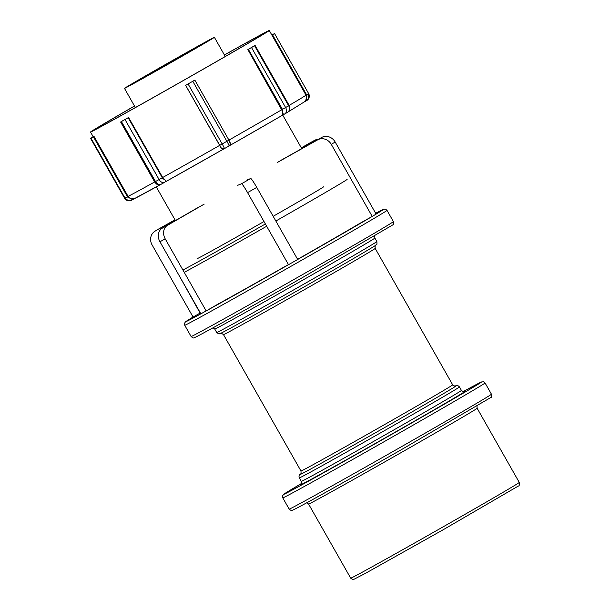 <?xml version="1.0" encoding="UTF-8"?>
<svg xmlns="http://www.w3.org/2000/svg" width="610" height="610" viewBox="0 0 610 610"><rect width="100%" height="100%" fill="white"/><g stroke="black" fill="none" stroke-linecap="round" stroke-linejoin="round"><path stroke-width="0.91" d="M297.611 259.319A96.929 1.014 -29.6 0 0 358.871 223.923L372.222 216.428L331.276 144.349L335.18 142.016A10.599 9.569 -120.9 0 0 321.6 137.494L317.696 139.827A10.599 9.569 59.1 0 1 331.276 144.349M178.219 273.936L200.309 313.441A96.929 1.014 -29.6 0 0 200.614 313.357M165.219 238.868A10.599 8.723 -118.7 0 1 167.536 225.296L162.26 228.186A10.599 8.723 61.3 0 0 159.942 241.766L165.219 238.868L206.165 310.947L218.243 303.963A96.929 1.014 -29.6 0 0 287.249 265.22L288.515 264.702L247.569 192.623L256.749 187.4A10.599 0.846 -119.6 0 0 250.725 178.509L241.545 183.732A10.599 0.846 60.4 0 1 247.569 192.623M121.405 121.55L121.543 121.421A102.8 1.075 -29.6 0 0 128.596 117.494L121.405 121.55L155.497 181.551L154.696 181.986L120.605 121.977M128.596 117.494L162.679 177.502L166.355 181.3A97.63 1.022 -29.6 0 0 223.969 148.825M90.509 138.226L93.185 136.671A102.8 1.075 -29.6 0 0 93.978 136.343L90.509 138.226L124.593 198.227L90.501 138.226M93.978 136.343L128.07 196.351L129.579 198.014L131.607 198.906L134.818 198.425A97.63 1.022 -29.6 0 0 160.369 184.624L134.429 198.624M271.831 34.983L274.538 33.542L271.885 35.083M251.526 47.534L247.873 49.601A102.8 1.075 -29.6 0 0 253.806 46.139L251.526 47.534L285.617 107.535L282.453 109.335A2.585 1.967 59.7 0 1 282.72 111.699L247.873 49.601M229.413 145.721A97.63 1.022 -29.6 0 0 282.59 115.137L282.72 111.699M282.598 115.13L284.687 113.971M134.49 106.003A102.8 1.075 -29.6 0 0 90.516 132.057A102.8 1.075 -29.6 0 0 187.598 78.133A102.8 1.075 -29.6 0 0 269.284 30.5A102.8 1.075 -29.6 0 0 224.396 54.938M190.213 82.739A102.8 1.075 -29.6 0 0 194.796 80.131L185.615 85.362A102.8 1.075 -29.6 0 0 190.213 82.739M224.114 148.741L221.887 148.68L220.751 147.284L185.615 85.362M281.965 109.609A102.8 1.075 150.4 0 1 228.941 140.102L230.359 143.861A2.585 2.577 67.8 0 1 229.07 145.958M134.528 106.064A97.501 1.014 -29.6 0 0 95.122 129.434A97.501 1.014 -29.6 0 0 187.201 78.293A97.501 1.014 -29.6 0 0 264.679 33.115A97.501 1.014 -29.6 0 0 224.427 54.992M173.301 61.267A51.697 0.541 -29.6 0 0 214.385 37.317A51.697 0.541 -29.6 0 0 169.168 62.38A51.697 0.541 -29.6 0 0 124.486 88.381A51.697 0.541 -29.6 0 0 173.301 61.267M172.721 61.503A43.943 0.457 -29.6 0 0 207.636 41.145A43.943 0.457 -29.6 0 0 169.206 62.449A43.943 0.457 -29.6 0 0 131.226 84.554A43.943 0.457 -29.6 0 0 172.721 61.503M206.165 310.947L200.881 313.837L159.942 241.766M162.26 228.186L198.921 207.004M204.205 204.114L167.536 225.296M200.103 313.075L193.057 317.032L152.111 244.961A10.599 9.569 59.1 0 1 155.024 231.175A10.599 9.569 59.1 0 1 155.222 231.06L159.126 228.727A10.599 9.569 -120.9 0 0 158.928 228.841A10.599 9.569 -120.9 0 0 158.73 228.963M159.126 228.727L174.994 219.821M175.055 219.92L155.222 231.06M309.567 143.106A10.599 8.723 61.3 0 0 309.423 143.182A10.599 8.723 61.3 0 0 309.285 143.258L314.562 140.361A10.599 8.723 -118.7 0 1 314.707 140.285A10.599 8.723 -118.7 0 1 318.229 139.385M314.562 140.361L301.401 147.971M301.332 147.849L309.285 143.258M335.18 142.016L376.126 214.095L372.222 216.428M317.696 139.827L277.176 162.573M281.08 160.239L321.6 137.494M256.749 187.4L297.695 259.471L288.515 264.702M241.545 183.732L237.694 185.31M246.875 180.08L250.725 178.509M350.704 578.181C352.626 579.645 353.647 580.041 353.785 579.378L364.917 573.636L443.325 529.671L518.157 486.132C519.308 485.987 519.682 484.752 519.27 482.426A96.929 1.014 150.4 0 1 442.242 527.345A96.929 1.014 150.4 0 1 350.704 578.181L308.568 504.02A96.929 1.014 -29.6 0 0 400.114 453.177A96.929 1.014 -29.6 0 0 477.134 408.265L476.967 406.085M289.163 509.098C290.901 510.532 291.908 510.936 292.182 510.318L293.685 509.701C300.463 506.552 349.904 478.995 400.091 450.416L490.844 397.491C491.591 397.522 491.79 396.424 491.439 394.19A116.319 1.212 150.4 0 1 399.009 448.091A116.319 1.212 150.4 0 1 289.163 509.098L282.781 497.867A116.319 1.212 -29.6 0 0 392.626 436.851A116.319 1.212 -29.6 0 0 485.057 382.958L483.623 381.776L481.374 381.974L463.097 391.666A113.734 1.19 150.4 0 1 472.445 387.724A113.734 1.19 150.4 0 1 391.155 434.686A113.734 1.19 150.4 0 1 297.024 487.474A113.734 1.19 150.4 0 1 301.508 483.463L283.52 494.428L282.499 496.029L282.781 497.867M300.898 484.462A94.672 0.991 -29.6 0 0 389.729 435.265A94.672 0.991 -29.6 0 0 464.263 391.65M464.37 391.62L464.378 391.62C464.416 392.261 463.44 391.864 461.434 390.43A92.087 0.961 150.4 0 1 388.257 433.1A92.087 0.961 150.4 0 1 301.294 481.397C301.477 483.89 301.31 484.935 300.806 484.538L300.814 484.538M301.294 481.397L299.312 477.904A92.087 0.961 -29.6 0 0 386.275 429.608A92.087 0.961 -29.6 0 0 459.444 386.938C457.95 385.223 456.433 385.04 454.9 386.374M455.601 386.046A89.662 0.938 150.4 0 1 384.818 427.442A89.662 0.938 150.4 0 1 300.517 474.145M455.639 386.031C455.762 386.671 454.778 386.282 452.689 384.849A87.238 0.907 150.4 0 1 383.362 425.269A87.238 0.907 150.4 0 1 300.982 471.027C301.142 473.558 300.974 474.603 300.478 474.176M300.982 471.027L223.481 334.6A87.238 0.907 -29.6 0 0 305.862 288.843A87.238 0.907 -29.6 0 0 375.188 248.422C375.02 245.891 375.188 244.846 375.684 245.273M216.718 332.511A92.087 0.961 150.4 0 0 303.681 284.214A92.087 0.961 150.4 0 0 376.85 241.537C377.11 245.784 377.216 243.451 375.005 245.738A89.662 0.938 150.4 0 1 298.519 290.085A89.662 0.938 150.4 0 1 221.262 333.075C218.174 333.8 220.225 334.905 216.718 332.511L214.735 329.026A92.087 0.961 -29.6 0 0 301.698 280.73A92.087 0.961 -29.6 0 0 374.868 238.06L374.662 235.994M191.113 336.499C192.851 337.932 193.858 338.337 194.132 337.719L195.635 337.101C202.406 333.952 251.854 306.395 302.041 277.817L392.794 224.892C393.541 224.922 393.74 223.824 393.389 221.59A116.319 1.212 150.4 0 1 300.959 275.491A116.319 1.212 150.4 0 1 191.113 336.499L184.731 325.267A116.319 1.212 -29.6 0 0 294.577 264.252A116.319 1.212 -29.6 0 0 387.007 210.358L385.573 209.177L383.865 209.177L375.668 213.294A113.734 1.19 150.4 0 1 376.126 214.087M288.507 264.702A113.734 1.19 150.4 0 1 206.249 310.894M206.157 310.94A113.734 1.19 150.4 0 1 193.156 316.979M372.123 216.481A113.734 1.19 150.4 0 1 297.695 259.471M275.85 221.026A96.929 1.014 -29.6 0 0 347.12 179.386M184.228 272.334A96.929 1.014 -29.6 0 0 266.677 226.249M265.38 223.977A94.344 0.984 150.4 0 1 182.908 270.017M263.993 221.537A72.697 0.762 150.4 0 1 197.068 258.678M323.491 186.866A72.697 0.762 150.4 0 1 273.173 216.306M164.471 182.39L160.941 184.357A5.17 3.347 -119.1 0 1 160.903 184.38A5.17 3.347 -119.1 0 1 159.027 184.571A5.17 3.347 -119.1 0 1 155.497 181.551L159.103 179.546A5.17 3.347 60.9 0 0 162.641 182.565A5.17 3.347 60.9 0 0 164.509 182.375A5.17 3.347 60.9 0 0 164.555 182.352A2.585 1.967 -120.3 0 0 164.578 182.329A2.585 1.967 -120.3 0 0 165.409 180.507M164.044 179.249A2.585 1.677 -119.1 0 1 162.275 177.739L159.103 179.546L125.019 119.537M162.275 177.739L128.184 117.738M164.608 182.314L160.903 184.38L158.089 184.731C157.296 184.799 156.168 183.884 154.696 181.986M129.579 198.014A2.585 2.577 -112.2 0 1 127.437 196.71L125.004 198.059A5.17 5.154 67.8 0 0 132.034 200.011L134.619 198.532L132.034 200.004L131.607 198.906M304.817 101.656L306.693 100.597L304.817 101.664M284.839 113.879L287.767 112.171A5.17 3.934 59.7 0 0 287.821 112.141L289.613 110.029L289.178 105.438L285.617 107.535A5.17 3.934 -120.3 0 1 286.159 112.255A5.17 3.934 -120.3 0 1 284.786 113.91L284.71 113.956A5.17 3.934 -120.3 0 0 284.786 113.91L287.821 112.141A5.17 3.934 59.7 0 0 289.193 110.486A5.17 3.934 59.7 0 0 288.652 105.759L254.568 45.758M221.887 148.68A2.585 2.577 67.8 0 0 224.358 148.642L229.063 145.965C231.899 142.458 229.619 143.19 230.084 142.366L228.948 140.117L219.76 145.34L220.751 147.284M124.585 198.227L128.878 200.842L131.028 200.469A5.17 5.154 -112.2 0 1 124.593 198.227L125.004 198.059L90.913 138.058M127.437 196.71L93.345 136.701M308.622 93.551L274.538 33.542L308.614 93.551L308.675 98.568A5.17 5.154 67.8 0 0 308.622 93.559L306.571 94.748A2.585 2.577 -112.2 0 1 306.639 97.173M272.487 34.739L306.571 94.748M306.693 100.589A5.17 5.154 67.8 0 0 308.668 98.576M306.304 99.575L306.693 100.597L308.675 98.568M248.362 49.334L282.453 109.335M282.926 113.62A2.585 1.677 60.9 0 0 284.71 113.956A2.585 1.677 60.9 0 0 284.725 113.948L228.857 146.042M269.284 30.5L305.991 95.114A102.8 1.075 150.4 0 1 289.155 105.4M154.673 181.955A102.8 1.075 150.4 0 1 128.07 196.351M219.699 145.363A102.8 1.075 150.4 0 1 162.679 177.502M192.806 81.305L226.889 141.314A5.17 0.412 60.4 0 1 228.88 145.203A5.17 0.412 60.4 0 1 229.063 145.965L224.358 148.642A5.17 0.412 -119.6 0 0 224.175 147.879A5.17 0.412 -119.6 0 0 222.192 143.99L188.101 83.982M185.669 85.339L219.76 145.34M228.941 140.117L194.849 80.116L228.948 140.117M519.27 482.426L477.134 408.265M308.568 504.02L306.784 502.762M491.439 394.19L485.057 382.958M461.434 390.43L459.444 386.938M299.312 477.904C298.61 475.747 299.228 474.344 301.157 473.711M452.689 384.849L375.188 248.422M223.481 334.6C221.384 333.167 220.401 332.77 220.523 333.418M376.85 241.537L374.868 238.06M214.735 329.026L213.065 327.791M393.389 221.59L387.007 210.358M193.126 316.994L185.47 321.828L184.449 323.43L184.731 325.267M301.775 148.626L282.712 115.069M175.428 220.584L156.282 186.889M132.034 200.004L131.028 200.469M289.178 105.438L255.094 45.437M93.147 136.686L90.516 132.057M305.991 95.114L306.624 98.332L305.069 101.428L288.377 111.752M166.347 181.3L224.083 148.756M224.358 148.642L223.847 148.87M225.281 56.494L214.385 37.317M135.374 107.566L124.486 88.381M158.928 228.841L155.024 231.175M314.707 140.285L309.423 143.182"/></g></svg>
